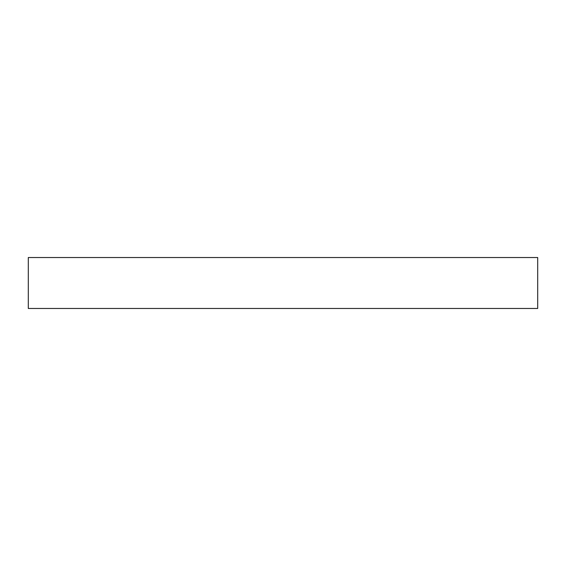 <?xml version="1.0" encoding="UTF-8"?>
<svg xmlns="http://www.w3.org/2000/svg" width="566" height="566" viewBox="0 0 566 566"><rect width="100%" height="100%" fill="white"/><g stroke="black" fill="none" stroke-linecap="round" stroke-linejoin="round"><path stroke-width="0.85" d="M537.7 308.47L28.3 308.47L28.3 257.53L537.7 257.53L537.7 308.47"/></g></svg>
